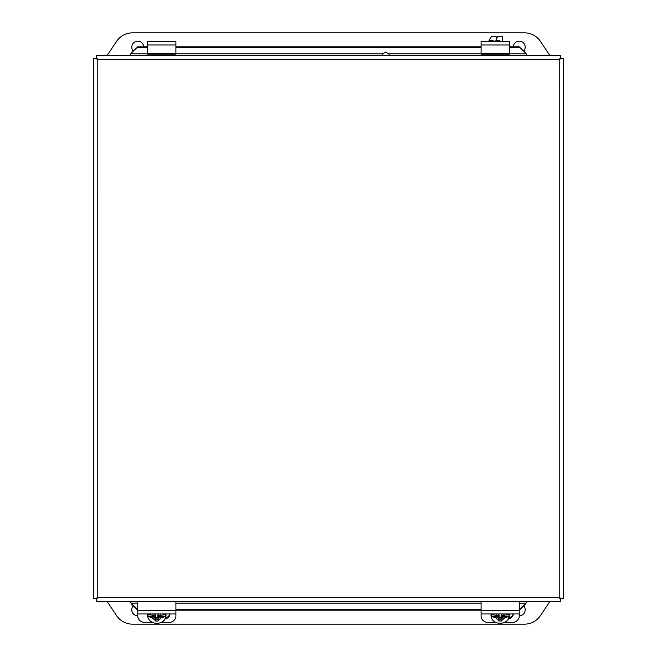 <?xml version="1.0" encoding="UTF-8"?>
<svg xmlns="http://www.w3.org/2000/svg" width="657" height="657" viewBox="0 0 657 657"><rect width="100%" height="100%" fill="white"/><g stroke="black" fill="none" stroke-linecap="round" stroke-linejoin="round"><path stroke-width="0.99" d="M504.502 622.499L512.074 622.499A7.17 6.496 180 0 0 519.244 616.003L519.244 610.394L481.096 610.394L481.096 616.003A7.17 6.496 180 0 0 488.266 622.499L495.83 622.499M481.096 610.394L481.096 601.804L519.244 601.804L519.244 610.394M513.174 613.958A5.363 4.854 -0 0 1 508.797 617.736M513.289 613.958A5.363 4.854 -0 0 1 508.37 618.697M481.096 44.988L481.096 41.317L509.709 41.317L509.709 54.129L481.096 54.129L481.096 44.988L509.709 44.988M481.096 53.825L509.709 53.825M147.291 44.988L147.291 41.317L175.904 41.317L175.904 54.129L147.291 54.129L147.291 44.988L175.904 44.988M147.291 53.825L175.904 53.825M523.662 605.844A5.962 5.962 0 0 1 519.244 615.806M137.756 615.806A5.962 5.962 0 0 1 133.338 605.844M549.86 601.492L540.415 615.658A19.078 19.078 0 0 1 524.541 624.15L132.459 624.15A19.078 19.078 0 0 1 116.585 615.658L107.14 601.492M131.096 603.652L137.756 610.189M525.904 603.652L519.244 610.189M175.904 53.874L382.514 53.874L385.725 52.092L388.928 53.874L481.096 53.874M526.2 602.863L527.251 601.492L129.749 601.492L130.8 602.863M97.745 597.402L96.407 598.741L97.753 597.402M97.753 59.59L96.407 58.259L97.745 59.598M559.247 597.41L97.77 597.369L97.778 59.623L96.398 58.259L97.778 59.623L95.388 58.259L93.655 58.259L93.655 598.741L96.398 598.741L97.77 597.369L96.407 598.749L96.407 601.492L560.593 601.492L560.593 598.749L559.255 597.402M559.255 59.598L560.593 58.259L559.247 59.598M96.407 57.241L97.77 59.615L559.23 59.631L560.593 58.251L559.238 59.623L560.593 57.241L560.593 55.508L96.407 55.508L96.407 58.251L95.388 58.259M561.612 58.259L559.238 59.623L559.222 597.377L560.593 598.741L559.222 597.377L560.602 598.741L563.345 598.741L563.345 58.259L560.602 58.259L560.593 57.241M96.407 599.759L97.77 597.385L95.388 598.741M129.749 55.508L131.096 53.348L137.756 46.811L147.291 46.811M381.988 54.999L382.546 55.508L382.514 53.874L382.078 55.328M509.709 46.811L519.244 46.811L525.904 53.348L527.251 55.508M560.593 599.759L559.23 597.385L561.612 598.741M137.756 46.811L131.096 53.348M175.904 46.811L481.096 46.811M389.149 54.137L388.895 55.508L389.461 54.999M525.904 53.348L519.244 46.811M481.096 610.189L175.904 610.189M519.244 47.337L509.709 47.337M481.096 47.337L175.904 47.337M147.291 47.337L137.756 47.337M137.756 603.126L131.096 603.126L137.756 609.663M175.904 609.663L481.096 609.663M519.244 609.663L525.904 603.126L519.244 603.126M133.338 51.156A5.962 5.962 0 0 1 137.584 41.194A5.962 5.962 0 0 1 143.711 46.811M513.289 46.811A5.962 5.962 0 0 1 519.416 41.194A5.962 5.962 0 0 1 523.662 51.156M107.14 55.508L116.585 41.342A19.078 19.078 0 0 1 132.459 32.85L524.541 32.85A19.078 19.078 0 0 1 540.415 41.342L549.86 55.508M502.556 41.317L502.556 36.283L498.014 36.283L496.142 39.527L496.142 36.283L491.567 36.283L488.66 41.317M495.764 41.317L495.764 40.709L499.846 40.709L499.846 41.317M489.161 41.317L489.161 40.709L493.243 40.709L493.243 41.317M148.285 616.857L154.543 616.857L155.495 617.514L154.543 616.356L154.543 617.909L152.44 617.909L148.055 616.356A8.82 7.999 -0 0 1 148.014 615.543A8.82 7.999 -0 0 1 148.071 614.624L154.543 615.486L155.495 613.958M158.165 613.958L159.117 615.486L165.597 614.624A8.82 7.999 -0 0 1 165.654 615.543A8.82 7.999 -0 0 1 165.605 616.356L161.228 617.909L159.117 617.909L158.165 618.771L158.165 621.013L155.495 621.013L155.495 618.771L154.543 617.909M165.942 613.958A9.157 8.295 -0 0 1 165.991 614.812L165.983 613.958A9.157 8.295 -0 0 1 165.991 614.328M147.726 613.958A9.157 8.295 -0 0 0 147.677 614.812L147.677 614.328A9.157 8.295 -0 0 1 147.685 613.958L147.677 614.328M159.117 617.909L159.117 616.356L158.165 617.728L159.117 616.857L165.383 616.857M155.495 619.814L158.165 619.814M158.165 618.771L158.165 617.728M155.816 613.958L155.495 614.607M158.165 614.607L157.721 613.958M155.495 617.728L155.495 618.771M153.91 615.486L153.91 616.34L155.816 616.34L155.816 618.065L157.721 618.065L157.721 616.34L159.635 616.34L159.635 615.486M159.635 615.617L157.721 615.617L157.721 616.34M157.721 617.342L155.816 617.342M153.91 615.617L155.816 615.617L155.816 616.34M161.17 622.499L168.734 622.499A7.17 6.496 180 0 0 175.904 616.003L175.904 610.394L137.756 610.394L137.756 616.003A7.17 6.496 180 0 0 144.926 622.499L152.498 622.499M137.756 610.394L137.756 601.804L175.904 601.804L175.904 610.394M169.835 613.958A5.363 4.854 0 0 1 165.465 617.736M169.958 613.958A5.363 4.854 0 0 1 165.03 618.697M491.617 616.857L497.883 616.857L498.835 617.514L497.883 616.356L497.883 617.909L495.772 617.909L491.395 616.356A8.82 7.999 -0 0 1 491.346 615.543A8.82 7.999 -0 0 1 491.403 614.624L497.883 615.486L498.835 613.958M501.505 613.958L502.457 615.486L508.929 614.624A8.82 7.999 -0 0 1 508.986 615.543A8.82 7.999 -0 0 1 508.945 616.356L504.56 617.909L502.457 617.909L501.505 618.771L501.505 621.013L498.835 621.013L498.835 618.771L497.883 617.909M509.274 613.958A9.157 8.295 -0 0 1 509.323 614.812L509.315 613.958A9.157 8.295 -0 0 1 509.323 614.328M491.058 613.958A9.157 8.295 -0 0 0 491.009 614.812L491.009 614.328A9.157 8.295 -0 0 1 491.025 613.958L491.009 614.328M502.457 617.909L502.457 616.356L501.505 617.728L502.457 616.857L508.715 616.857M498.835 619.814L501.505 619.814M501.505 618.771L501.505 617.728M499.148 613.958L498.835 614.607M501.505 614.607L501.061 613.958M498.835 617.728L498.835 618.771M497.242 615.486L497.242 616.34L499.148 616.34L499.148 618.065L501.061 618.065L501.061 616.34L502.966 616.34L502.966 615.486M502.966 615.617L501.061 615.617L501.061 616.34M501.061 617.342L499.148 617.342M497.242 615.617L499.148 615.617L499.148 616.34M131.096 53.874L147.291 53.874M509.709 53.874L525.904 53.874M481.096 603.126L175.904 603.126M161.228 617.909L158.165 620.717M155.495 620.717L152.44 617.909M152.473 615.486L153.442 613.958M160.218 613.958L161.195 615.486M159.117 616.356L165.605 616.356M148.055 616.356L154.543 616.356M504.56 617.909L501.505 620.717M498.835 620.717L495.772 617.909M495.805 615.486L496.782 613.958M503.558 613.958L504.527 615.486M502.457 616.356L508.945 616.356M491.395 616.356L497.883 616.356M519.244 613.958L481.096 613.958M147.677 614.812C147.225 626.105 166.443 626.105 165.991 614.812M175.904 613.958L137.756 613.958M491.009 614.812C490.557 626.105 509.775 626.105 509.323 614.812"/></g></svg>

